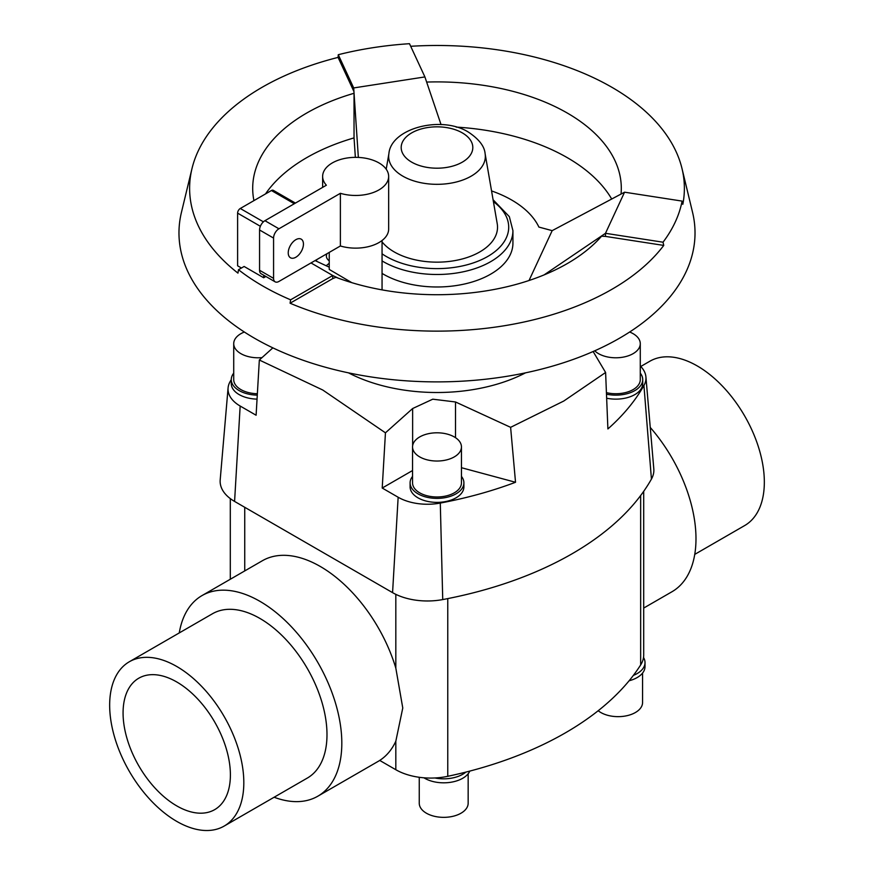 <?xml version="1.0" encoding="UTF-8"?>
<svg xmlns="http://www.w3.org/2000/svg" width="874" height="874" viewBox="0 0 874 874"><rect width="100%" height="100%" fill="white"/><g stroke="black" fill="none" stroke-linecap="round" stroke-linejoin="round"><path stroke-width="1.31" d="M272.852 347.863L259.338 360.022L256.104 415.237L240.164 406.028A41.439 23.926 180 0 1 228.081 387.936A41.439 23.926 180 0 1 230.07 381.709A317.677 183.409 180 0 1 231.271 379.611A26.897 15.524 0 0 0 239.148 390.591A26.897 15.524 0 0 0 257.284 395.135M412.55 470.529L382.211 488.042L385.445 432.827L322.768 390.023L259.338 360.022M525.514 372.848A132.05 76.235 180 0 1 348.486 372.848M329.236 260.834A13.208 7.626 180 0 1 326.384 256.093A13.208 7.626 180 0 1 327.073 253.668M412.55 446.92L412.55 482.852A24.45 14.115 0 0 0 419.706 492.838A24.45 14.115 0 0 0 446.363 495.897A24.45 14.115 0 0 0 461.45 482.852L461.45 446.92A24.45 14.115 0 0 0 454.294 436.934A24.45 14.115 0 0 0 427.637 433.875A24.45 14.115 0 0 0 412.55 446.92A24.45 14.115 0 0 0 419.706 456.894A24.45 14.115 0 0 0 446.363 459.953A24.45 14.115 0 0 0 461.45 446.92M463.897 482.852L463.897 486.851A26.897 15.524 180 0 1 447.291 501.195A26.897 15.524 180 0 1 417.98 497.83A26.897 15.524 180 0 1 410.103 486.851L410.103 482.852A26.897 15.524 0 0 0 417.98 493.832A26.897 15.524 0 0 0 447.291 497.208A26.897 15.524 0 0 0 463.897 482.852A26.897 15.524 0 0 0 461.45 476.385M244.349 332.022A24.45 14.115 0 0 0 233.719 343.668L233.719 379.611A24.45 14.115 0 0 0 240.885 389.596A24.45 14.115 0 0 0 257.36 393.715M233.719 343.668A24.45 14.115 0 0 0 240.885 353.653A24.45 14.115 0 0 0 262.003 357.619M257.043 399.123A26.897 15.524 180 0 1 239.148 394.589A26.897 15.524 180 0 1 231.271 383.599L231.271 379.611A26.897 15.524 0 0 1 233.719 373.143M606.425 392.644A24.45 14.115 0 0 0 640.281 379.611L640.281 343.668A24.45 14.115 0 0 0 633.115 333.682A24.45 14.115 0 0 0 629.651 332.022M594.735 350.813A24.45 14.115 0 0 0 598.537 353.653A24.45 14.115 0 0 0 625.183 356.712A24.45 14.115 0 0 0 640.281 343.668M606.49 394.174A26.897 15.524 0 0 0 642.729 379.611L642.729 383.599A26.897 15.524 180 0 1 606.654 398.205M642.729 379.611A26.897 15.524 0 0 0 640.281 373.143M643.701 608.064L671.997 591.731A115.827 66.872 -120 0 0 650.256 427.452M176.734 681.96A75.885 43.82 60 0 1 226.311 748.832A75.885 43.82 60 0 1 214.687 809.641A75.885 43.82 60 0 1 176.734 805.883A75.885 43.82 60 0 1 127.156 739.011A75.885 43.82 60 0 1 138.791 678.202A75.885 43.82 60 0 1 176.734 681.96M129.308 661.771L212.48 613.745A94.862 54.767 60 0 1 259.917 618.442A94.862 54.767 60 0 1 321.883 702.041A94.862 54.767 60 0 1 307.342 778.057L224.17 826.072A94.862 54.767 -120 0 0 238.711 750.056A94.862 54.767 -120 0 0 176.734 666.469A94.862 54.767 -120 0 0 129.308 661.771A94.862 54.767 -120 0 0 114.767 737.787A94.862 54.767 -120 0 0 176.734 821.374A94.862 54.767 -120 0 0 224.17 826.072M640.762 366.479L649.83 361.246A94.862 54.767 60 0 1 697.266 365.944A94.862 54.767 60 0 1 759.233 449.542A94.862 54.767 60 0 1 744.692 525.547L694.743 554.389M179.257 632.929A115.827 66.872 60 0 1 202.003 595.587L262.375 560.737A115.827 66.872 60 0 1 320.288 566.472A115.827 66.872 60 0 1 395.824 668.107L402.772 707.995L395.824 741.207A115.827 66.872 60 0 1 379.72 760.424L395.824 769.721A49.326 28.481 0 0 0 434.891 777.969A49.326 28.481 0 0 0 447.761 776.309A325.565 187.965 0 0 0 465.864 772.103A325.565 187.965 0 0 0 633.366 675.394A325.565 187.965 0 0 0 640.653 664.939A49.326 28.481 0 0 0 643.526 657.51A49.326 28.481 0 0 0 643.701 655.096L643.701 491.33M202.003 595.587A115.827 66.872 60 0 1 259.917 601.323A115.827 66.872 60 0 1 335.583 703.395A115.827 66.872 60 0 1 317.83 796.203A115.827 66.872 60 0 1 274.119 797.241M468.158 773.752L468.158 803.228A24.45 14.115 180 0 1 453.071 816.272A24.45 14.115 180 0 1 426.414 813.213A24.45 14.115 180 0 1 419.258 803.228L419.258 777.292M469.786 771.087A26.897 15.524 180 0 1 450.853 782.263A26.897 15.524 180 0 1 424.688 778.264A26.897 15.524 180 0 1 423.901 777.794M642.565 673.067L642.565 702.532A24.45 14.115 180 0 1 627.466 715.577A24.45 14.115 180 0 1 600.82 712.518A24.45 14.115 180 0 1 598.187 710.726M355.357 157.353L354.036 137.655L354.036 93.289A184.305 106.41 0 0 0 252.695 188.303A184.305 106.41 0 0 0 253.93 200.616M621.032 194.072A184.305 106.41 0 0 0 621.305 188.303A184.305 106.41 0 0 0 567.324 113.063A184.305 106.41 0 0 0 426.643 82.069M611.702 199.021A184.305 106.41 0 0 0 567.324 157.681A184.305 106.41 0 0 0 456.152 127.091M354.057 137.895A184.305 106.41 0 0 0 265.521 193.919M354.036 93.289L353.697 87.935L424.906 76.923L409.491 43.7A246.643 142.396 0 0 0 338.271 54.712L338.085 57.4A247.386 142.823 0 0 0 191.974 168.638A247.386 142.823 0 0 0 237.957 273.125L238.493 269.716A246.643 142.396 0 0 0 262.593 285.896A246.643 142.396 0 0 0 290.616 299.815L332.743 275.496L311.002 262.943M290.616 299.815L290.092 303.223A247.386 142.823 0 0 0 663.748 245.419L663.027 242.207A246.643 142.396 0 0 0 682.102 201.096L682.823 204.308A247.386 142.823 0 0 0 682.026 168.638A247.386 142.823 0 0 0 611.92 87.313A247.386 142.823 0 0 0 410.693 46.289M191.974 168.638L181.431 212.404A258.027 148.973 0 0 0 254.553 338.26A258.027 148.973 0 0 0 551.964 366.282A258.027 148.973 0 0 0 692.569 212.404L682.026 168.638M682.102 201.096L624.56 192.193L552.171 230.649L538.897 227.076A105.634 60.994 0 0 0 511.694 200.026A105.634 60.994 0 0 0 491.549 190.925M351.807 282.663L329.236 269.432L329.236 252.411M340.379 193.307A33.015 19.064 0 0 0 388.657 176.406A33.015 19.064 0 0 0 378.988 162.935A33.015 19.064 0 0 0 343.012 158.806A33.015 19.064 0 0 0 322.637 176.406A33.015 19.064 0 0 0 326.373 185.222L264.931 220.696A7.593 4.381 120 0 0 259.567 229.993L259.567 270.274A7.593 4.381 120 0 0 261.14 273.748L275.146 281.832A7.593 4.381 -60 0 1 273.573 278.358L273.573 238.078A7.593 4.381 -60 0 1 278.937 228.78L340.379 193.307L340.379 245.976L278.937 281.45A7.593 4.381 -60 0 1 275.146 281.832M288.234 252.848A10.75 6.205 -60 0 1 292.932 242.032A10.75 6.205 -60 0 1 301.213 239.148A10.75 6.205 -60 0 1 303.442 244.065A10.75 6.205 -60 0 1 298.755 254.891A10.75 6.205 -60 0 1 290.463 257.764A10.75 6.205 -60 0 1 288.234 252.848M382.058 241.88A60.525 34.949 0 0 0 394.196 251.92A60.525 34.949 0 0 0 462.914 258.791A60.525 34.949 0 0 0 497.23 223.733L485.103 153.638C484.491 146.329 479.007 139.206 468.65 132.269C441.731 115.073 391.006 128.161 388.897 153.638A48.343 27.913 0 0 0 402.816 176.144A48.343 27.913 0 0 0 457.703 181.639A48.343 27.913 0 0 0 485.103 153.638M493.078 199.731L509.334 216.632L512.929 230.66L512.929 243.147A75.929 43.842 180 0 1 466.061 283.646A75.929 43.842 180 0 1 383.315 274.152A75.929 43.842 180 0 1 382.058 273.409M388.657 176.406L388.657 229.075A33.015 19.064 180 0 1 340.379 245.976M295.423 203.096L273.311 190.335A3.791 2.196 120 0 0 271.41 190.521L240.284 208.493A3.791 2.196 120 0 0 237.608 213.136L237.608 265.805L241.442 268.023M265.882 276.479L263.675 277.757L244.119 266.472L238.493 269.716M263.675 277.757L263.675 275.201M329.236 267.182L315.099 260.583M624.56 192.193L605.485 233.303L605.485 236.406L601.574 236.209A184.305 106.41 0 0 1 335.955 277.298L332.743 278.598L332.743 275.496L338.271 278.161M338.271 54.712L353.697 87.935L358.351 157.418M353.697 91.038L338.085 57.4M441.053 124.632L424.906 76.923M329.236 263.249L326.428 265.565M544.087 274.906L605.485 233.303L663.027 242.207M663.748 245.419L605.485 236.406M552.171 230.649L529.032 280.499M332.743 278.598L290.092 303.223M633.366 675.394A26.897 15.524 0 0 0 645.012 662.601A26.897 15.524 0 0 0 643.526 657.51M645.012 662.601L645.012 666.6A26.897 15.524 180 0 1 629.105 680.77M434.891 777.969A26.897 15.524 0 0 0 465.864 772.103M228.081 387.936L220.193 479.881A49.326 28.481 0 0 0 234.582 501.425L392.568 592.638A49.326 28.481 0 0 0 442.736 599.575A325.565 187.965 0 0 0 651.436 479.083A49.326 28.481 0 0 0 653.807 468.846L645.919 376.902A41.439 23.926 180 0 1 643.93 385.5A317.677 183.409 180 0 1 607.9 428.937L605.606 372.488L563.73 401.057L510.613 427.331L515.529 482.273L461.45 467.71M412.55 476.385A26.897 15.524 0 0 0 410.103 482.852M317.207 259.36A132.05 76.235 0 0 0 315.962 260.955M385.445 432.827L412.637 408.529L432.761 399.189L455.507 401.974L510.613 427.331M515.529 482.273A317.677 183.409 180 0 1 440.288 503.074A41.439 23.926 180 0 1 398.151 497.24L382.211 488.042M605.606 372.488L593.14 351.523M640.281 365.988A41.439 23.926 180 0 1 645.919 376.902M411.676 162.138A35.812 20.681 0 0 0 462.324 162.138A35.812 20.681 0 0 0 462.324 132.892A35.812 20.681 0 0 0 411.676 132.892A35.812 20.681 0 0 0 411.676 162.138M512.929 230.66A75.929 43.842 180 0 1 466.061 271.159A75.929 43.842 180 0 1 383.315 261.654A75.929 43.842 180 0 1 382.058 260.911M382.058 253.821A71.712 41.406 0 0 0 386.297 256.486A71.712 41.406 0 0 0 484.578 258.191A71.712 41.406 0 0 0 493.406 201.654M259.567 270.274L273.573 278.358M259.567 229.993L273.573 238.078M264.931 220.696L278.937 228.78M260.365 226.279L237.608 213.136M263.402 221.832L240.284 208.493M294.309 203.74L271.41 190.521M395.824 594.353L395.824 668.107M244.742 507.291L244.742 570.908M412.637 408.529L412.637 445.696M455.507 401.974L455.507 437.688M234.582 501.425L240.164 406.028M392.568 592.638L398.151 497.24M651.436 479.083L643.93 385.5M442.736 599.575L440.288 503.074M640.653 495.525L640.653 664.939M395.824 741.207L395.824 769.721M447.761 598.603L447.761 776.309M379.764 760.456L317.83 796.203M382.058 289.873L382.058 240.514M322.637 176.406L322.637 187.386M388.897 153.638L386.21 169.195M230.299 498.595L230.299 579.254"/></g></svg>
